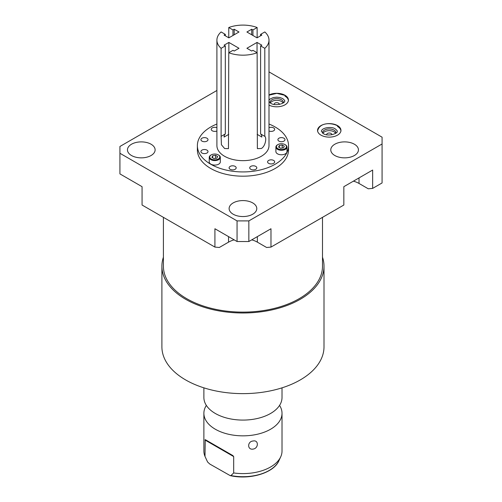 <?xml version="1.0" encoding="UTF-8"?>
<svg xmlns="http://www.w3.org/2000/svg" width="502" height="502" viewBox="0 0 502 502"><rect width="100%" height="100%" fill="white"/><g stroke="black" fill="none" stroke-linecap="round" stroke-linejoin="round"><path stroke-width="0.75" d="M278.936 138.219A3.539 2.046 0 0 0 277.901 139.663A3.539 2.046 0 0 0 280.091 141.551A3.539 2.046 0 0 0 283.95 141.106A3.539 2.046 0 0 0 284.985 139.663A3.539 2.046 0 0 0 282.802 137.774A3.539 2.046 0 0 0 278.936 138.219M216.908 124.019A45.582 26.317 0 0 0 210.721 127.012A45.582 26.317 180 0 0 197.374 145.618A45.582 26.317 180 0 0 225.511 169.927A45.582 26.317 180 0 0 275.184 164.223A45.582 26.317 0 0 0 288.531 145.618A45.582 26.317 0 0 0 268.997 124.019M257.369 148.605L257.137 52.748L252.933 50.325L251.703 51.035L246.909 48.274L257.043 42.425L261.831 45.186L260.594 45.902L264.799 48.324A26.048 15.035 0 0 0 268.997 40.135L268.997 145.618A26.048 15.035 0 0 1 261.366 156.247A26.048 15.035 180 0 1 232.984 159.51A26.048 15.035 180 0 1 216.908 145.618L216.908 40.135A26.048 15.035 180 0 1 221.106 31.946L225.31 34.374L224.074 35.084L228.862 37.851L238.99 32.002L234.202 29.241L234.202 34.77M235.143 169.287A3.539 2.046 0 0 0 236.178 167.837A3.539 2.046 0 0 0 233.995 165.949A3.539 2.046 0 0 0 230.136 166.394A3.539 2.046 0 0 0 229.094 167.837A3.539 2.046 0 0 0 231.284 169.732A3.539 2.046 0 0 0 235.143 169.287M255.769 169.287A3.539 2.046 0 0 0 256.811 167.837A3.539 2.046 0 0 0 254.621 165.949A3.539 2.046 0 0 0 250.762 166.394A3.539 2.046 0 0 0 249.726 167.837A3.539 2.046 0 0 0 251.91 169.732A3.539 2.046 0 0 0 255.769 169.287M273.634 163.332A3.539 2.046 0 0 0 274.669 161.889A3.539 2.046 0 0 0 272.486 159.994A3.539 2.046 0 0 0 268.626 160.439A3.539 2.046 0 0 0 267.585 161.889A3.539 2.046 0 0 0 269.775 163.777A3.539 2.046 0 0 0 273.634 163.332M206.962 153.016A3.539 2.046 0 0 0 208.004 151.573A3.539 2.046 0 0 0 205.814 149.684A3.539 2.046 0 0 0 201.955 150.123A3.539 2.046 0 0 0 200.919 151.573A3.539 2.046 0 0 0 203.103 153.461A3.539 2.046 0 0 0 206.962 153.016M206.962 141.106A3.539 2.046 0 0 0 208.004 139.663A3.539 2.046 0 0 0 205.814 137.774A3.539 2.046 0 0 0 201.955 138.219A3.539 2.046 0 0 0 200.919 139.663A3.539 2.046 0 0 0 203.103 141.551A3.539 2.046 0 0 0 206.962 141.106M216.908 127.715A3.539 2.046 0 0 0 212.271 127.903A3.539 2.046 0 0 0 211.229 129.347A3.539 2.046 0 0 0 213.193 131.179A3.539 2.046 0 0 0 216.908 130.984M268.997 130.984A3.539 2.046 0 0 0 273.634 130.796A3.539 2.046 0 0 0 274.669 129.347A3.539 2.046 0 0 0 272.712 127.521A3.539 2.046 0 0 0 268.997 127.715M210.853 155.112L211.216 154.898A5.026 2.905 0 0 0 211.216 159.002A5.026 2.905 0 0 0 218.326 159.002A5.026 2.905 0 0 0 218.326 154.898A5.026 2.905 0 0 0 211.216 154.898L210.853 155.112A5.547 3.2 0 0 0 209.227 157.377L209.227 161.889A5.547 3.2 0 0 0 212.653 164.844A5.547 3.2 0 0 0 218.696 164.148A5.547 3.2 0 0 0 220.322 161.889L220.322 157.377A5.547 3.2 0 0 0 218.696 155.112A5.547 3.2 0 0 0 218.502 155.005M277.518 144.802L277.888 144.589A5.026 2.905 0 0 0 277.888 148.692A5.026 2.905 0 0 0 284.998 148.692A5.026 2.905 0 0 0 284.998 144.589A5.026 2.905 0 0 0 277.888 144.589L277.518 144.802A5.547 3.2 0 0 0 275.893 147.061L275.893 151.573A5.547 3.2 0 0 0 279.319 154.528A5.547 3.2 0 0 0 285.368 153.838A5.547 3.2 0 0 0 286.993 151.573L286.993 147.061A5.547 3.2 0 0 0 285.368 144.802A5.547 3.2 0 0 0 285.174 144.695M216.908 40.135A26.048 15.035 180 0 0 221.106 48.324L221.106 136.368L221.407 144.739L224.626 148.536L228.466 148.642L228.768 52.748L232.972 50.325L234.202 51.035L238.99 48.274L228.862 42.425L228.862 52.697M257.438 148.642L261.366 148.485C265.414 146.295 266.857 137.661 264.799 136.368L260.594 133.946L260.594 45.902M257.137 52.748A26.048 15.035 180 0 1 228.768 52.748M221.106 136.368L225.31 133.946A7.16 4.135 -120 0 0 224.074 137.059L228.768 134.348M221.106 48.324L225.31 45.902L225.31 133.946M225.31 45.902L224.074 45.186L228.862 42.425M268.997 40.135A26.048 15.035 0 0 0 264.799 31.946L260.594 34.374L261.831 35.084L257.043 37.851L246.909 32.002L251.703 29.241L252.933 29.951L257.137 27.522A26.048 15.035 0 0 0 228.768 27.522L232.972 29.951L234.202 29.241M225.31 35.799L225.31 34.374M232.972 29.951L232.972 35.479M264.799 48.324L264.799 136.368M228.768 27.522L228.768 37.794M257.137 27.522L257.137 37.794M260.594 34.374L260.594 35.799M251.703 34.77L251.703 29.241M252.933 35.479L252.933 29.951M257.137 134.348L261.831 137.059A7.16 4.135 120 0 0 260.594 133.946M257.043 52.697L257.043 42.425M288.531 145.618L288.531 149.872A45.582 26.317 180 0 1 275.184 168.477A45.582 26.317 180 0 1 225.511 174.181A45.582 26.317 180 0 1 197.374 149.872L197.374 145.618M216.908 90.479L119.928 146.471L119.928 153.273L237.057 220.899L248.848 220.899L382.072 143.98L382.072 137.178L268.997 71.893M233.173 214.21A13.83 7.982 180 0 1 229.119 208.562A13.83 7.982 180 0 1 237.659 201.189A13.83 7.982 180 0 1 252.732 202.921A13.83 7.982 180 0 1 256.779 208.562A13.83 7.982 180 0 1 248.245 215.942A13.83 7.982 180 0 1 233.173 214.21M334.834 155.52A13.83 7.982 180 0 1 330.78 149.872A13.83 7.982 180 0 1 339.321 142.493A13.83 7.982 180 0 1 354.393 144.225A13.83 7.982 180 0 1 358.441 149.872A13.83 7.982 180 0 1 349.907 157.245A13.83 7.982 180 0 1 334.834 155.52M268.997 105.113A11.697 6.752 0 0 0 281.54 106.198A11.697 6.752 0 0 0 288.424 100.042A11.697 6.752 0 0 0 284.998 95.273A11.697 6.752 0 0 0 268.997 94.978M337.526 125.594A11.697 6.752 0 0 0 324.781 124.132A11.697 6.752 0 0 0 317.559 130.369A11.697 6.752 0 0 0 320.985 135.145A11.697 6.752 0 0 0 333.73 136.607A11.697 6.752 0 0 0 340.946 130.369A11.697 6.752 0 0 0 337.526 125.594M131.511 155.52A13.83 7.982 180 0 1 127.458 149.872A13.83 7.982 180 0 1 135.998 142.493A13.83 7.982 180 0 1 151.071 144.225A13.83 7.982 180 0 1 155.118 149.872A13.83 7.982 180 0 1 146.584 157.245A13.83 7.982 180 0 1 131.511 155.52M119.928 153.273L119.928 173.899L142.066 186.681L142.066 205.029L214.919 247.091L214.919 228.749L237.057 241.525L248.848 241.525L270.98 228.749L270.98 247.091L343.839 205.029L343.839 186.681L372.647 170.052L372.647 188.394L382.072 182.954L382.072 143.98M234.158 239.849A20.369 11.759 0 0 0 228.548 242.146L219.305 247.48L214.919 247.091M270.98 247.091L266.6 247.48L257.357 242.146A20.369 11.759 0 0 0 251.747 239.849M372.647 188.394L368.261 188.79L359.018 183.45A20.369 11.759 0 0 0 353.408 181.159M322.497 217.347L322.497 266.198A79.542 45.927 180 0 1 299.198 298.671A79.542 45.927 180 0 1 212.509 308.623A79.542 45.927 180 0 1 163.407 266.198L163.407 217.347M322.497 257.206A81.054 46.799 180 0 1 324.003 266.198A81.054 46.799 180 0 1 300.265 299.286A81.054 46.799 180 0 1 211.932 309.433A81.054 46.799 180 0 1 161.901 266.198A81.054 46.799 180 0 1 163.407 257.206M324.003 266.198L324.003 346.838A81.054 46.799 180 0 1 300.265 379.926A81.054 46.799 180 0 1 211.932 390.073A81.054 46.799 180 0 1 161.901 346.838L161.901 266.198M203.881 387.839L203.881 397.521A39.068 22.559 0 0 0 209.629 409.299A39.068 22.559 0 0 0 270.578 413.472A39.068 22.559 180 0 0 276.276 409.299A39.068 22.559 180 0 0 282.017 397.521L282.017 387.839M279.558 405.403A39.068 22.559 180 0 1 282.017 413.284A39.068 22.559 180 0 1 270.578 429.235A39.068 22.559 0 0 1 228.002 434.123A39.068 22.559 0 0 1 203.881 413.284A39.068 22.559 0 0 1 206.347 405.403M203.881 413.284L203.881 451.041A39.068 22.559 0 0 0 204.998 456.393L205.224 439.62L232.815 455.546L233.681 456.582L233.681 472.953A39.068 22.559 0 0 0 270.578 466.992A39.068 22.559 0 0 0 280.706 456.845A39.068 22.559 0 0 0 282.017 451.041L282.017 413.284M253.064 441.013C258.775 439.614 258.762 448.38 253.064 449.095C247.191 450.162 247.21 441.396 253.064 441.013M204.998 456.393L207.006 460.761A37.198 21.479 0 0 0 207.746 462.173L209.874 464.099L230.211 475.626L230.939 475.557L233.681 472.953M232.815 455.546L205.224 439.62M237.057 241.525L237.057 220.899M248.848 241.525L248.848 220.899M279.231 104.454A2.554 1.475 0 0 0 279.281 104.171A2.554 1.475 0 0 0 278.535 103.13A2.554 1.475 0 0 0 275.749 102.81A2.554 1.475 0 0 0 274.174 104.171A2.554 1.475 0 0 0 274.224 104.454M335.618 133.35A6.67 3.847 0 0 0 333.968 131.775A6.67 3.847 0 0 0 322.886 133.35M331.759 134.781A2.554 1.475 0 0 0 331.803 134.498A2.554 1.475 0 0 0 331.056 133.45A2.554 1.475 0 0 0 328.277 133.137A2.554 1.475 0 0 0 326.702 134.498A2.554 1.475 0 0 0 326.752 134.781M283.097 103.023A6.67 3.847 0 0 0 281.446 101.448A6.67 3.847 0 0 0 270.365 103.023M335.894 133.155A6.67 3.847 0 0 0 335.92 132.792A6.67 3.847 0 0 0 333.968 130.074A6.67 3.847 0 0 0 326.702 129.24A6.67 3.847 0 0 0 322.585 132.792A6.67 3.847 0 0 0 322.617 133.155M283.366 102.828A6.67 3.847 0 0 0 283.398 102.471A6.67 3.847 0 0 0 281.446 99.747A6.67 3.847 0 0 0 274.18 98.913A6.67 3.847 0 0 0 270.063 102.471A6.67 3.847 0 0 0 270.089 102.828M288.399 100.482A11.697 6.752 0 0 0 284.998 96.146M340.921 130.809A11.697 6.752 0 0 0 337.526 126.466M209.227 157.377A5.547 3.2 0 0 0 212.653 160.339A5.547 3.2 0 0 0 218.696 159.642A5.547 3.2 0 0 0 220.322 157.377M279.35 145.429L278.585 147.08L280.674 148.291L283.536 147.845L284.301 146.195L282.212 144.99L279.35 145.429L279.35 147.525M214.009 158.601L216.864 158.161L217.636 156.511L215.54 155.3L212.679 155.745L211.913 157.396L214.009 158.601M275.893 147.061A5.547 3.2 0 0 0 279.319 150.023A5.547 3.2 0 0 0 285.368 149.326A5.547 3.2 0 0 0 286.993 147.061M212.679 155.745L212.679 157.835M215.54 155.3L215.54 158.368M282.212 144.99L282.212 148.052M230.939 475.557A37.198 21.479 0 0 0 278.899 460.761L280.706 456.845M204.998 440.016L233.681 456.582M359.018 183.45L359.018 177.921M257.357 242.146L257.357 236.611M228.548 242.146L228.548 236.611M207.006 460.761L205.663 457.849M230.211 475.626C249.707 480.1 273.753 473.066 278.899 460.761M268.997 101.586L270.754 103.268C275.654 106.719 286.058 102.941 284.621 100.915C285.073 100.82 284.439 100.036 282.701 98.568L279.903 97.513L276.721 97.162L273.326 97.564L270.076 99.013L268.997 100.243M288.424 100.915C288.468 98.8 287.194 96.917 284.603 95.273L276.822 93.359L268.997 95.192M337.143 131.242C337.601 131.147 336.961 130.363 335.229 128.888C331.966 126.272 321.864 127.502 321.362 131.242L323.282 133.595C328.176 137.046 338.586 133.262 337.143 131.242M340.946 131.242C340.996 129.121 339.722 127.244 337.131 125.594C330.937 122.532 319.285 122.337 317.559 131.242M284.998 144.589L285.368 144.802M218.326 154.898L218.696 155.112"/></g></svg>

